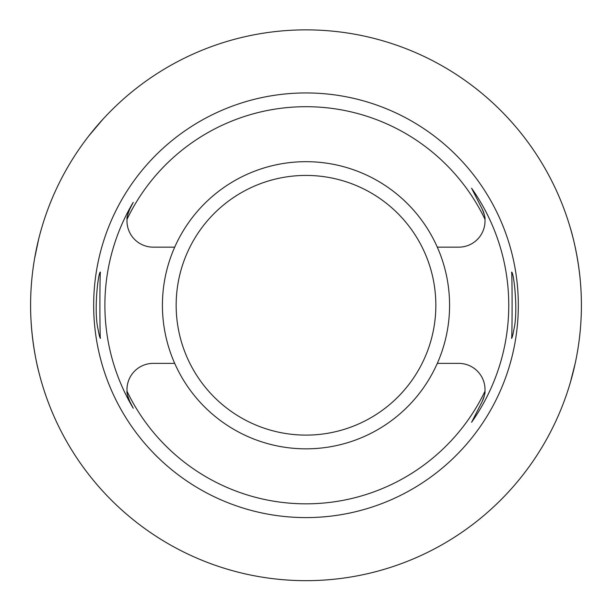 <?xml version="1.0" encoding="UTF-8"?>
<svg xmlns="http://www.w3.org/2000/svg" width="612" height="612" viewBox="0 0 612 612"><rect width="100%" height="100%" fill="white"/><g stroke="black" fill="none" stroke-linecap="round" stroke-linejoin="round"><path stroke-width="0.92" d="M513.942 329.271C518.448 310.644 513.59 270.558 511.54 272.187C512.267 270.144 512.267 340.394 511.54 338.344C512.053 338.229 512.856 335.208 513.942 329.271M98.058 329.271C99.144 335.2 99.947 338.222 100.46 338.344C99.733 340.387 99.733 270.137 100.46 272.187C98.41 270.58 93.544 310.559 98.058 329.271M174.703 363.375A143.583 143.583 0 0 0 437.297 363.375A143.583 143.583 0 0 0 306 161.683A143.583 143.583 0 0 0 174.703 363.375L153.222 363.375A26.247 26.247 0 0 0 127.028 391.282C126.592 392.315 127.525 395.734 129.836 401.541A26.247 26.247 0 0 1 127.48 394.755M437.297 363.375L458.778 363.375A26.247 26.247 0 0 1 484.972 391.282A198.571 198.571 0 0 1 127.028 391.282M174.703 247.156L153.222 247.156A26.247 26.247 0 0 1 127.028 219.249A198.571 198.571 0 0 1 484.972 219.249A26.247 26.247 0 0 1 458.778 247.156L437.297 247.156M129.836 208.998A26.247 26.247 0 0 0 127.028 219.249C126.592 218.216 127.525 214.797 129.836 208.998L133.248 202.297A201.111 201.111 0 0 0 133.248 408.235L129.836 401.541M484.972 391.282C485.408 392.315 484.474 395.734 482.164 401.541L471.584 422.295L482.164 401.541A26.247 26.247 0 0 0 484.52 394.755M484.972 219.249C485.408 218.216 484.474 214.797 482.164 208.998L471.584 188.236A202.771 202.771 0 0 1 471.584 422.295M471.584 188.236L482.164 208.998A26.247 26.247 0 0 1 484.52 215.776M30.6 305.266A275.4 275.4 0 0 1 443.7 66.762A275.4 275.4 0 0 1 443.7 543.77A275.4 275.4 0 0 1 30.6 305.266M38.717 371.622C38.778 372.218 30.485 341.121 30.6 305.373M575.234 363.23L570.308 382.645M570.308 227.886C570.239 227.35 579.862 258.341 581.171 294.043M88.755 136.002L102.885 119.286M34.632 258.325L38.717 238.91M518.326 305.266A212.326 212.326 0 0 1 114.628 397.242A212.326 212.326 0 0 1 258.83 98.249A212.326 212.326 0 0 1 518.326 305.266M306 435.109A129.843 129.843 0 0 0 418.447 240.348A129.843 129.843 0 0 0 193.553 240.348A129.843 129.843 0 0 0 306 435.109"/></g></svg>
